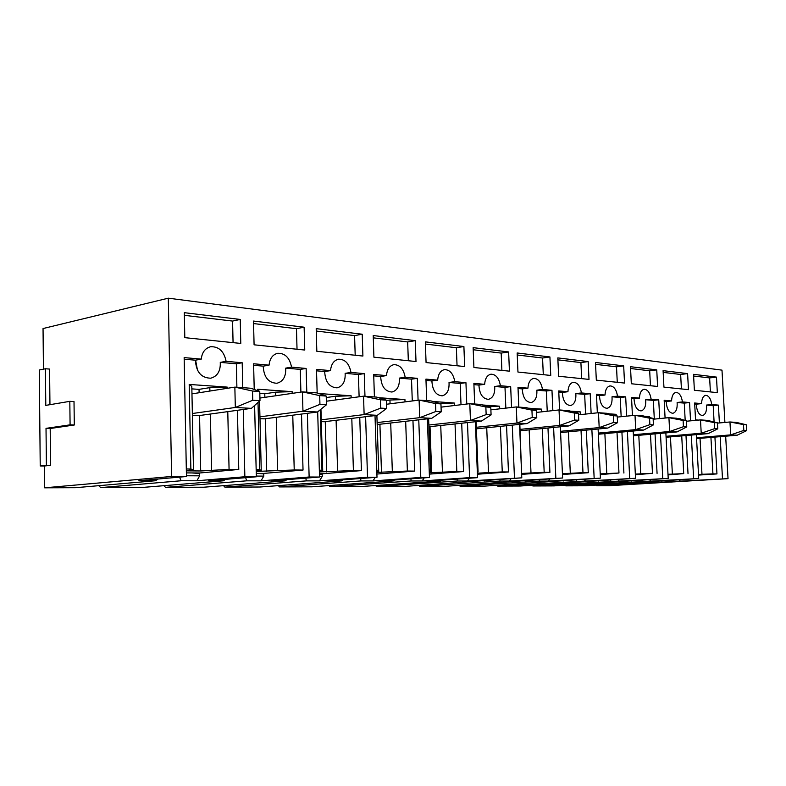 <?xml version="1.0" encoding="UTF-8"?>
<svg xmlns="http://www.w3.org/2000/svg" width="786" height="786" viewBox="0 0 786 786"><rect width="100%" height="100%" fill="white"/><g stroke="black" fill="none" stroke-linecap="round" stroke-linejoin="round"><path stroke-width="1.18" d="M45.421 368.762L45.794 405.38L69.816 401.341L70.092 424.843L46.02 428.36L46.394 465.273L40.224 465.96L39.3 370.01L45.421 368.762L49.587 369.066L49.95 404.682M69.816 401.341L74.012 401.567L74.297 425L70.092 424.843M46.02 428.36L50.196 428.508L74.297 425M46.394 465.273L50.579 465.322L50.196 428.508M50.579 465.322L44.399 466L44.615 487.821L75.485 487.703L155.52 480.737L138.817 480.727L186.459 476.513L184.15 357.601L201.245 359.123C202.061 352.295 205.185 348.169 210.609 346.744C218.862 346.41 224.03 351.273 226.103 361.334L242.196 362.759L242.776 387.685M40.224 465.96L44.399 466M680.401 479.637L679.192 481.199L728.033 478.645L725.665 436.191M724.898 422.436L721.99 370.137L168.312 298.179L171.594 476.463L186.459 476.513M728.033 478.645L609.504 485.679L596.731 485.728L596.338 485.129M186.449 475.766L199.673 475.825L196.873 480.777L244.859 476.748L256.334 476.788L254.615 405.497M196.873 480.777L181.134 480.757L100.687 487.605L142.472 487.448L223.45 480.796L208.31 480.786L256.334 476.788M199.673 475.825L199.615 472.995L186.39 472.907M199.624 473.467L191.813 472.946M157.937 479.038L155.52 480.737M181.134 480.757L179.532 477.131M186.351 470.863L200.695 470.981L229.07 469.37L227.783 411.628M209.891 391.045L209.823 387.636L227.233 387.105L227.262 388.313M211.562 469.979L210.373 414.035M191.813 386.398L189.19 384.442L190.86 469.016L193.474 469.822L191.813 386.398M199.615 472.995L238.777 469.458L229.07 469.37M186.341 470.49L193.474 469.822M190.86 469.016L186.311 468.977M100.687 487.605L98.751 485.679M192.393 415.489L198.681 415.647M226.103 361.334L220.267 362.375L236.35 363.79L242.196 362.759M227.233 387.105L189.19 384.442M236.35 363.79L236.891 387.272M237.421 410.292L238.777 469.458M220.267 362.375C220.65 371.021 217.476 376.298 210.736 378.204C201.206 377.978 196.107 371.975 195.429 360.194L201.245 359.123M184.179 359.212L195.429 360.194M243.287 409.486L244.859 476.748M199.104 392.745L199.035 389.365L209.823 387.636M200.695 470.981L199.565 415.529M199.035 389.365L191.863 388.883M195.596 360.165L197.502 370.294M240.781 343.433L240.231 319.45L184.317 312.681L184.808 337.656L240.781 343.433M233.069 342.637L232.577 321.071L240.231 319.45M232.577 321.071L184.366 315.324M256.315 476.07L263.801 476.11L261.011 480.836L309.134 477.004L319.538 477.043L317.691 411.835M261.011 480.836L246.706 480.816L165.502 487.359L203.761 487.212L285.2 480.855L271.416 480.845L319.538 477.043M263.801 476.11L263.742 473.418L256.246 473.369M263.752 473.86L256.649 473.369M225.454 479.362L223.45 480.796M246.706 480.816L245.645 477.682M256.207 471.423L294.229 469.979L292.765 415.195M275.709 395.761L275.621 392.165L292.137 391.654L292.186 393.373M277.625 470.559L276.259 417.307M259.311 391.349L257.7 389.237L257.729 390.77M259.557 401.076L261.247 470.421L259.655 469.655L258.014 402.452M263.742 473.418L303.032 470.057L294.229 469.979M256.187 470.863L261.247 470.421M259.655 469.655L256.157 469.625M165.502 487.359L163.91 485.689M259.989 418.722L264.597 418.81M254.222 389.473L253.603 363.78L269.058 365.156C269.785 358.514 272.663 354.555 277.694 353.287C285.063 353.111 289.67 357.738 291.547 367.15L285.701 368.123L300.281 369.4L306.137 368.447L306.795 392.185M291.547 367.15L306.137 368.447M292.137 391.654L257.7 389.237M300.281 369.4L300.9 392.106M301.5 414.065L303.032 470.057M285.701 368.123C286.084 376.484 283.166 381.524 276.937 383.263C268.419 382.91 263.841 377.211 263.212 366.148L269.058 365.156M253.642 365.313L263.212 366.148M307.375 413.308L309.134 477.004M264.872 397.343L264.784 393.766L275.621 392.165M266.719 471.512L265.403 418.702M264.784 393.766L259.812 393.432M304.762 350.045L304.123 327.192L253.514 321.061L254.084 344.808L304.762 350.045M297.029 349.239L296.469 328.686L304.123 327.192M296.469 328.686L253.573 323.567M319.519 476.355L322.26 476.365L319.48 480.885L367.524 477.23L377.005 477.269L375.01 415.598M319.48 480.885L306.412 480.875L224.884 487.133L260.038 487.006L341.596 480.904L328.98 480.894L377.005 477.269M322.26 476.365L322.181 473.791L319.45 473.781M286.9 479.617L285.2 480.855M306.412 480.875L305.725 478.134M319.401 471.924L353.405 470.529L351.804 418.398M335.504 399.986L335.396 396.272L351.116 395.78L351.175 397.863M337.607 471.089L336.103 420.284M320.953 409.211L322.722 470.961L321.975 470.234L320.246 409.781M322.181 473.791L361.413 470.608L353.405 470.529M319.381 471.236L322.722 470.961M321.975 470.234L319.352 470.215M322.201 474.223L319.46 474.204M224.884 487.133L223.558 485.669M321.307 421.65L324.53 421.679M317.161 392.98L316.493 369.371L330.523 370.619C331.171 364.173 333.824 360.381 338.501 359.231C345.103 359.173 349.259 363.574 350.969 372.436L345.133 373.34L358.416 374.509L364.252 373.615L364.969 396.282M350.969 372.436L364.252 373.615M351.116 395.78L319.784 393.59M358.416 374.509L359.114 396.783M359.762 417.435L361.413 470.608M345.133 373.34C345.516 381.416 342.834 386.25 337.086 387.852C329.413 387.41 325.276 381.976 324.677 371.542L330.523 370.619M316.532 370.825L324.677 371.542M365.618 416.727L367.524 477.23M326.259 397.539L335.396 396.272M326.711 471.983L325.257 421.591M362.906 356.048L362.218 334.227L316.188 328.646L316.827 351.283L362.906 356.048M355.193 355.252L354.584 335.612L362.218 334.227M354.584 335.612L316.247 331.044M375.246 477.397L372.986 480.934L420.795 477.436L429.461 477.475L427.368 418.83M372.986 480.934L361.01 480.924L279.492 486.927L311.914 486.809L393.285 480.944L381.711 480.934L429.461 477.475M343.05 479.833L341.596 480.904M361.01 480.924L360.587 478.507M376.848 472.386L407.384 471.04L405.674 421.296M390.072 403.798L389.944 400.015L404.937 399.543L405.016 401.892M392.332 471.571L390.711 423.006M378.685 470.765L376.887 415.372L378.724 471.453L378.685 470.765L376.789 470.745M376.897 474.046L414.713 471.099L407.384 471.04M376.818 471.6L378.724 471.453M279.492 486.927L278.372 485.63M377.201 424.322L379.245 424.302M374.411 396.95L373.694 374.46L386.486 375.6C387.066 369.351 389.522 365.706 393.855 364.655C399.828 364.684 403.601 368.889 405.163 377.26L399.357 378.105L411.51 379.166L417.317 378.341L418.083 400.221M405.163 377.26L417.317 378.341M404.937 399.543L378.567 397.696M411.51 379.166L412.277 400.958M412.955 420.471L414.713 471.099M399.357 378.105C399.74 385.906 397.274 390.544 391.959 392.027C385.002 391.526 381.239 386.339 380.67 376.465L386.486 375.6M373.733 375.855L380.67 376.465M418.771 419.812L420.795 477.436M386.329 400.487L389.944 400.015M381.475 472.425L379.913 424.234M416 361.531L415.263 340.643L373.212 335.553L373.91 357.178L416 361.531M408.327 360.735L407.669 341.939L415.263 340.643M407.669 341.939L373.281 337.842M424.214 477.849L422.151 480.973L469.596 477.633L477.544 477.662L475.373 421.738M422.151 480.973L411.137 480.963L329.874 486.74L359.87 486.622L440.848 480.993L430.178 480.983L477.544 477.662M394.552 480.01L393.285 480.944M411.137 480.963L410.901 478.821M429.294 472.799L456.823 471.492L455.035 423.939M439.934 403.601L454.249 403.002L454.347 405.527M442.439 472.003L440.74 425.481M429.264 471.954L430.512 471.246L428.625 418.683M429.343 474.125L463.544 471.561L456.823 471.492M430.512 471.246L429.235 471.236M329.874 486.74L328.921 485.581M426.719 400.624L425.943 379.107L437.664 380.149C438.185 374.097 440.455 370.589 444.483 369.617C449.906 369.715 453.345 373.733 454.799 381.672L449.032 382.458L460.193 383.44L465.941 382.664L466.766 404.024M454.799 381.672L465.941 382.664M454.249 403.002L432.998 401.508M460.193 383.44L461.009 404.721M461.706 423.222L463.544 471.561M449.032 382.458C449.415 390.003 447.146 394.464 442.213 395.839C435.886 395.309 432.447 390.347 431.887 380.955L437.664 380.149M425.992 380.444L431.887 380.955M467.474 422.593L469.596 477.633M431.671 472.818L430.011 426.641M464.664 366.551L463.897 346.528L425.324 341.861L426.071 362.562L464.664 366.551M457.049 365.765L456.361 347.736L463.897 346.528M456.361 347.736L425.403 344.052M469.36 478.232L467.474 481.012L521.786 477.839L519.546 424.381M467.474 481.012L457.305 481.003L376.514 486.563L404.338 486.455L521.786 477.839M441.958 480.158L440.848 480.993M457.305 481.003L457.206 479.087M477.377 473.192L502.264 471.924L500.417 426.356M488.096 406.539L499.601 406.175L499.709 408.838M488.499 472.406L486.731 427.771M477.328 472.121L478.065 471.698L476.11 421.66M477.416 474.223L508.463 471.973L502.264 471.924M478.065 471.698L477.318 471.688M376.514 486.563L375.688 485.522M474.675 404.004L473.879 383.372L484.648 384.325C485.1 378.459 487.202 375.079 490.955 374.185C495.907 374.323 499.061 378.174 500.407 385.73L494.708 386.476L504.995 387.37L510.674 386.643L511.539 407.472M500.407 385.73L510.674 386.643M499.601 406.175L482.722 404.996M504.995 387.37L505.84 408.13M506.567 425.717L508.463 471.973M494.708 386.476C495.082 393.766 492.989 398.06 488.42 399.347C482.624 398.787 479.46 394.032 478.929 385.091L484.648 384.325M473.929 384.649L478.929 385.091M512.275 425.128L514.457 477.809M477.829 473.192L477.78 471.865M509.426 371.169L508.63 351.951L473.133 347.648L473.909 367.504L509.426 371.169M501.89 370.393L501.183 353.081L508.63 351.951M501.183 353.081L473.221 349.75M511.126 478.556L509.387 481.052L562.619 477.996L560.33 426.788M509.387 481.052L499.975 481.042L419.803 486.396L445.682 486.298L562.619 477.996M485.738 480.285L484.746 481.032M499.975 481.042L499.984 479.313M521.599 473.447L544.187 472.307L542.291 428.576M532.653 409.388L541.446 409.103L541.564 411.864M530.992 472.779L529.165 429.873M521.55 472.219L519.841 424.352M521.639 474.351L549.915 472.366L544.187 472.307M419.803 486.396L419.085 485.463M518.819 407.109L517.994 387.292L527.927 388.176C528.33 382.487 530.275 379.225 533.773 378.4C538.312 378.577 541.21 382.261 542.478 389.473L536.848 390.17L546.349 391.006L551.968 390.318L552.863 410.616M542.478 389.473L551.968 390.318M541.446 409.103L528.32 408.18M546.349 391.006L547.233 411.235M547.97 428.016L549.915 472.366M536.848 390.17C537.221 397.235 535.286 401.371 531.031 402.579C525.706 402 522.788 397.441 522.268 388.893L527.927 388.176M518.043 388.52L522.268 388.893M553.609 427.456L555.84 477.967M550.75 375.443L549.925 356.952L517.149 352.983L517.954 372.053L550.75 375.443M543.293 374.667L542.566 358.013L549.925 356.952M542.566 358.013L517.237 354.997M549.876 478.841L548.274 481.081L600.425 478.143L598.107 428.999M548.274 481.081L539.53 481.081L460.085 486.249L484.225 486.151L600.425 478.143M526.286 480.393L525.402 481.061M539.53 481.081L539.609 479.519M562.422 473.673L582.976 472.671L581.041 430.62M573.662 412.021L580.176 411.815L580.314 414.635M570.302 473.123L568.435 431.819M562.462 474.489L588.282 472.72L582.976 472.671M460.085 486.249L459.456 485.394M559.583 409.978L558.728 390.917L567.924 391.733C568.278 386.211 570.086 383.067 573.348 382.291C577.533 382.497 580.215 386.044 581.404 392.931L575.843 393.599L584.656 394.366L590.198 393.717L591.121 413.495M581.404 392.931L590.198 393.717M580.176 411.815L570.292 411.117M584.656 394.366L585.57 414.075M586.307 430.119L588.282 472.72M575.843 393.599C576.217 400.438 574.419 404.426 570.459 405.566C565.547 404.977 562.845 400.595 562.334 392.411L567.924 391.733M558.777 392.096L562.334 392.411M591.878 429.588L594.147 478.114M588.999 379.392L588.174 361.58L557.814 357.905L558.63 376.248L588.999 379.392M581.65 378.626L580.903 362.582L588.174 361.58M580.903 362.582L557.903 359.841M585.924 479.077L584.43 481.12L635.53 478.281L633.192 431.023M584.43 481.12L497.676 486.102L520.244 486.023L635.53 478.281M563.945 480.492L563.149 481.101M576.295 481.111L576.433 479.686M600.219 473.889L618.975 473.005L617.02 432.516M611.537 414.477L616.136 414.33L616.204 415.696M606.772 473.447L604.876 433.626M600.258 474.626L618.975 473.005M497.676 486.102L497.125 485.326M597.34 412.837L596.466 394.267L605.004 395.034C605.308 389.679 606.988 386.633 610.044 385.906C613.905 386.132 616.391 389.542 617.511 396.144L612.029 396.773L620.223 397.49L625.685 396.871L626.639 416.138M617.511 396.144L625.685 396.871M616.136 414.33L609.052 413.839M620.223 397.49L621.156 416.698M621.913 432.064L623.907 473.054M612.029 396.773C612.402 403.405 610.742 407.256 607.038 408.327C602.498 407.747 599.983 403.523 599.492 395.672L605.004 395.034M596.515 395.407L599.492 395.672M627.395 431.553L629.684 478.261M624.526 383.057L623.681 365.873L595.483 362.464L596.319 380.139L624.526 383.057M617.265 382.31L616.519 366.826L623.681 365.873M616.519 366.826L595.572 364.331M619.535 479.283L618.15 481.15L668.208 478.409L665.86 432.899M618.15 481.15L532.839 485.974L553.973 485.895L668.208 478.409M599.011 480.58L598.303 481.13M610.555 481.14L610.732 479.843M635.324 474.096L652.468 473.319L650.494 434.265M646.623 416.767L649.6 416.678L649.649 417.543M640.718 473.742L638.802 435.306M635.353 474.773L652.468 473.319M532.839 485.974L532.338 485.257M632.425 415.548L631.522 397.392L639.46 398.099C639.735 392.892 641.297 389.954 644.156 389.267C647.733 389.502 650.051 392.794 651.113 399.131L645.709 399.73L653.353 400.398L658.737 399.809L659.7 418.584M651.113 399.131L658.737 399.809M649.6 416.678L644.952 416.344M653.353 400.398L654.306 419.105M655.052 433.862L657.067 473.369M645.709 399.73C646.082 406.156 644.53 409.879 641.071 410.911C636.857 410.321 634.508 406.254 634.027 398.699L639.46 398.099M631.571 398.492L634.027 398.699M660.456 433.381L662.765 478.389M657.597 386.466L656.742 369.882L630.48 366.698L631.325 383.755L657.597 386.466M650.444 385.73L649.688 370.786L656.742 369.882M649.688 370.786L630.568 368.506M650.955 479.47L649.668 481.179L698.715 478.527L696.357 434.638M649.668 481.179L565.782 485.846L585.629 485.768L698.715 478.527M631.757 480.659L631.099 481.16M642.565 481.17L642.771 479.981M668.002 474.302L683.722 473.614L681.727 435.906M679.222 418.909L680.853 419.311M672.374 474.017L670.448 436.878M668.031 474.931L683.722 473.614M565.782 485.846L565.34 485.198M665.084 418.054L664.17 400.29L671.578 400.948C671.814 395.898 673.278 393.049 675.96 392.401C679.281 392.656 681.452 395.83 682.454 401.921L677.129 402.491L684.272 403.11L689.568 402.55L690.55 420.844M682.454 401.921L689.568 402.55M680.833 418.859L678.298 418.683M666.833 417.877L665.074 417.759M684.272 403.11L685.186 420.392M685.991 435.532L688.015 473.653M677.129 402.491C677.503 408.73 676.058 412.336 672.816 413.308C668.896 412.719 666.695 408.799 666.223 401.528L671.578 400.948M664.229 401.351L666.223 401.528M691.307 435.08L693.625 478.507M688.457 389.66L687.603 373.615L663.079 370.648L663.934 387.125L688.457 389.66M681.413 388.932L680.647 374.47L687.603 373.615M680.647 374.47L663.178 372.387M679.192 481.199L596.731 485.728M672.531 481.199L672.757 480.099M662.392 480.727L661.792 481.189M171.594 476.463L44.615 487.821M695.581 420.363L694.647 403.002L701.574 403.621C701.78 398.708 703.146 395.947 705.671 395.329C708.775 395.594 710.799 398.659 711.752 404.525L718.414 405.114L719.406 422.947M720.163 436.652L722.481 478.625M717.333 392.636L716.468 377.113L693.527 374.333L694.382 390.269L717.333 392.636M711.752 404.525L706.516 405.065C706.879 411.127 705.543 414.625 702.488 415.548C698.833 414.969 696.769 411.176 696.308 404.171L701.574 403.621M168.312 298.179L43.043 328.548L43.446 369.165M710.397 391.919L709.63 377.928L716.468 377.113M709.63 377.928L693.616 376.013M698.499 474.498L701.977 474.282L700.041 438.342M698.44 420.088L695.561 419.891M706.516 405.065L713.197 405.655L718.414 405.114M710.937 437.429L712.931 473.889L716.95 473.919L714.926 437.095M713.197 405.655L714.101 422.003M694.706 404.033L696.308 404.171M698.528 475.078L716.95 473.919M701.977 474.282L712.931 473.889M717.451 423.123L729.958 421.974L736.413 422.426L746.366 424.794L743.477 424.597L743.811 430.423L746.7 430.6L746.366 424.794M696.524 437.763L730.675 434.874L729.958 421.974L743.477 424.597M696.563 438.637L737.14 435.228L730.675 434.874L743.811 430.423M737.14 435.228L746.7 430.6M686.453 421.227L700.493 419.901L707.41 420.382L717.431 422.819L714.346 422.603L714.671 428.635L717.765 428.822L717.431 422.819M666.037 436.299L701.22 433.243L700.493 419.901L714.346 422.603M666.086 437.252L708.127 433.626L701.22 433.243L714.671 428.635M708.127 433.626L717.765 428.822M653.156 419.223L668.925 417.671L676.333 418.201L686.424 420.697L683.113 420.471L683.437 426.719L686.758 426.916L686.424 420.697M633.369 434.746L669.643 431.494L668.925 417.671L683.113 420.471M633.428 435.788L677.06 431.907L669.643 431.494L683.437 426.719M677.06 431.907L686.758 426.916M617.285 417.091L635.009 415.293L642.977 415.853L653.107 418.417L649.541 418.172L649.875 424.656L653.441 424.872L653.107 418.417M598.293 433.086L635.727 429.618L635.009 415.293L649.541 418.172M598.352 434.226L643.695 430.06L635.727 429.618L649.875 424.656M643.695 430.06L653.441 424.872M578.535 414.821L598.48 412.719L607.077 413.318L617.226 415.961L613.375 415.696L613.699 422.426L617.55 422.662L617.226 415.961M560.536 431.308L599.187 427.594L598.48 412.719L613.375 415.696M560.585 432.565L607.784 428.075L599.187 427.594L613.699 422.426M607.784 428.075L617.55 422.662M536.533 412.414L559.033 409.938L568.327 410.597L578.457 413.308L574.301 413.023L574.615 420.029L578.781 420.284L578.457 413.308M520.057 429.382L559.72 425.413L559.033 409.938L574.301 413.023M520.116 430.767L569.015 425.924L559.72 425.413L574.615 420.029M569.015 425.924L578.781 420.284M490.877 409.85L516.284 406.932L526.365 407.639L536.455 410.439L531.935 410.125L532.24 417.425L536.769 417.7L536.455 410.439M476.326 427.289L516.952 423.045L516.284 406.932L531.935 410.125M476.395 428.832L527.042 423.605L516.952 423.045L532.24 417.425M527.042 423.605L536.769 417.7M441.054 407.138L469.802 403.66L480.786 404.436L490.778 407.315L485.856 406.981L486.151 414.586L491.083 414.89L490.778 407.315M428.851 425.03L470.45 420.481L469.802 403.66L485.856 406.981M428.92 426.759L481.435 421.08L470.45 420.481L486.151 414.586M481.435 421.08L491.083 414.89M386.457 404.259L419.095 400.094L431.092 400.939L440.936 403.906L435.542 403.542L435.837 411.5L441.221 411.825L440.936 403.906M377.142 422.573L419.714 417.671L419.095 400.094L435.542 403.542M378.518 424.391L431.72 418.339L419.714 417.671L435.837 411.5M431.72 418.339L441.221 411.825M326.367 401.224L363.545 396.183L376.7 397.107L386.319 400.172L380.404 399.769L380.679 408.111L386.594 408.474L386.319 400.172M321.258 419.832L364.124 414.595L363.545 396.183L380.404 399.769M323.793 421.768L377.29 415.322L364.124 414.595L380.679 408.111M377.29 415.322L386.594 408.474M259.92 398.06L302.423 391.88L316.925 392.902L326.219 396.065L319.696 395.613L319.941 404.377L326.475 404.77L326.219 396.065M259.94 416.826L302.954 411.216L302.423 391.88L319.696 395.613M263.86 418.909L317.475 412.011L302.954 411.216L319.941 404.377M317.475 412.011L326.475 404.77M191.961 393.865L234.857 387.125L250.921 388.255L259.763 391.516L252.532 391.025L252.748 400.241L259.989 400.693L259.763 391.516M192.354 413.515L235.319 407.472L234.857 387.125L252.532 391.025M197.934 415.755L251.402 408.366L235.319 407.472L252.748 400.241M251.402 408.366L259.989 400.693"/></g></svg>

